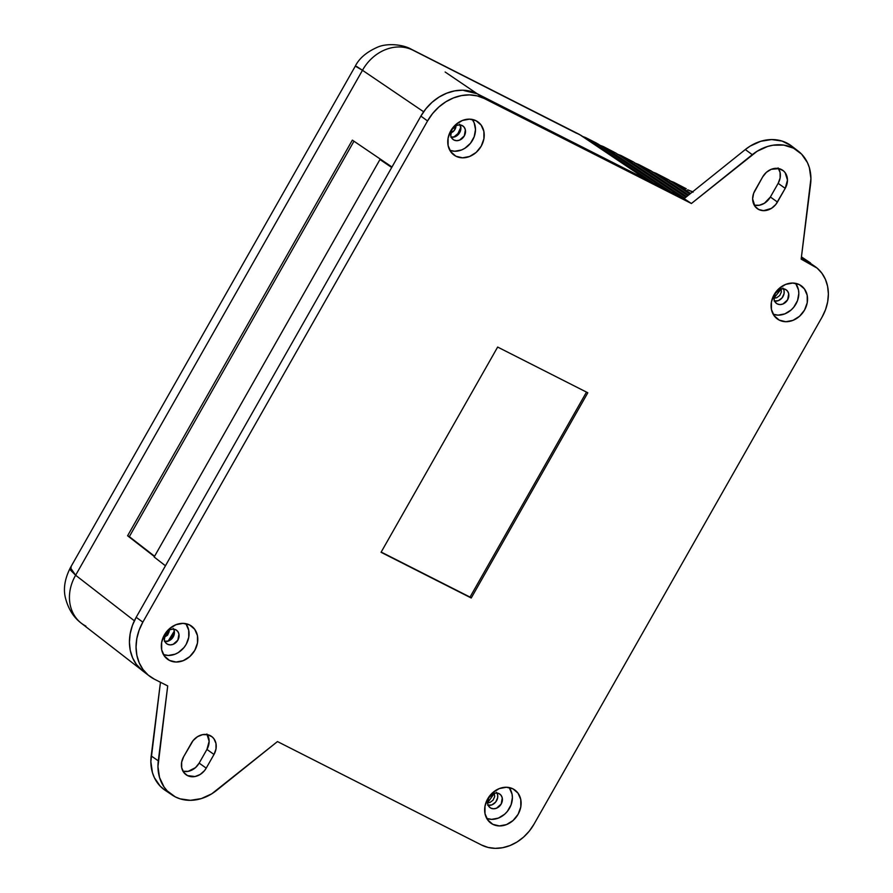 <?xml version="1.0" encoding="UTF-8"?>
<svg xmlns="http://www.w3.org/2000/svg" width="893" height="893" viewBox="0 0 893 893"><rect width="100%" height="100%" fill="white"/><g stroke="black" fill="none" stroke-linecap="round" stroke-linejoin="round"><path stroke-width="1.34" d="M450.027 133.102L454.258 130.478L455.999 125.701A6.72 5.581 -54.3 0 1 450.708 132.934M169.257 630.067L164.223 637.58M781.23 288.93L773.952 298.173M494.365 793.252L487.545 802.919L489.978 802.483L493.036 800.184L494.666 796.679L494.309 793.129M781.029 288.406L781.386 291.955L779.756 295.471L776.698 297.76L773.952 298.184M167.583 641.498L172.572 636.274L174.325 631.05M169.157 629.241L169.168 631.686L167.538 635.191L163.307 637.825M688.034 189.93L692.555 191.85M681.951 186.682L673.746 182.25L686.27 188.747L675.476 183.266L690.59 193.435L675.476 183.266L670.04 180.911M670.431 181L673.746 182.25M664.347 177.763L668.678 179.817L689.809 194.049L668.678 179.817L656.154 173.331L668.678 179.817L657.873 174.347L688.615 195.02L657.873 174.347L652.448 171.992M652.839 172.081L656.154 173.331M646.755 168.844L651.075 170.898L687.833 195.645L651.075 170.898L638.551 164.412L651.075 170.898L640.27 165.417L686.639 196.605L640.27 165.417L634.845 163.062M635.236 163.162L638.551 164.412M629.152 159.925L633.472 161.979L685.846 197.241L633.472 161.979L620.948 155.494L633.472 161.979L622.667 156.498L684.663 198.19L622.667 156.498L617.242 154.143M617.632 154.243L620.948 155.494M599.638 145.224L605.074 147.579L671.503 192.252L681.928 197.532L615.869 153.06L603.344 146.564L615.869 153.06L605.074 147.579L671.503 192.252L681.928 197.532L615.869 153.06L611.549 150.995M600.029 145.313L603.344 146.564M582.046 136.305L587.471 138.661L653.899 183.322L664.325 188.613L596.557 143.126L585.752 137.645L598.277 144.13L587.471 138.661L653.899 183.322L664.325 188.613L598.277 144.13L593.945 142.076M582.582 136.439L585.752 137.645M174.325 631.027L168.141 641.129M154.589 556.25L129.329 536.66L353.974 141.217L129.329 536.66L154.589 556.25M801.3 258.044L807.529 261.202L801.423 257.117L814.327 266.014L801.3 258.044L811.447 264.35A42.373 35.195 -54.3 0 1 814.572 266.181A42.373 35.195 -54.3 0 1 822.085 317.071L533.958 824.261A42.373 35.195 -54.3 0 1 481.573 845.035L277.466 741.57L216.597 790.394A43.556 36.189 -54.3 0 1 175.352 796.913A43.556 36.189 -54.3 0 1 172.148 795.027A43.556 36.189 -54.3 0 1 158.295 760.836L167.717 685.936L154.355 679.171A45.833 38.075 -54.3 0 1 149.365 676.023A45.833 38.075 -54.3 0 1 142.847 622.142L427.557 120.957A45.833 38.075 -54.3 0 1 484.229 98.487L691.405 203.504L752.274 154.679A43.556 36.189 -54.3 0 1 798.264 151.151A43.556 36.189 -54.3 0 1 810.576 184.237L801.166 259.137L811.447 264.35L801.3 258.044M693.08 192.185L687.643 189.829M85.895 626.116A40.899 34.314 -52.2 0 1 80.973 622.946A40.899 34.314 -52.2 0 1 75.626 575.237L70.391 567.691L355.314 66.127L362.48 70.29L356.742 66.528L355.392 66.528M154.4 556.573L127.587 535.778L129.329 536.66L127.587 535.778L352.355 140.123L391.982 167.002L352.355 140.123L127.587 535.778L154.4 556.573M71.139 566.888L70.603 570.236L75.626 575.237L362.48 70.29A40.899 34.414 -55.9 0 1 413.046 50.242L581.042 135.401L646.733 179.694L579.345 134.397L411.282 49.215M576.744 133.358L413.046 50.242A40.899 34.414 124.1 0 0 362.48 70.29L75.626 575.237A40.899 34.314 127.8 0 0 81.296 623.202C73.907 617.666 68.75 609.696 65.803 599.281C63.001 589.748 64.53 579.222 70.391 567.691M134.363 620.791L75.626 575.237L134.363 620.791M423.639 111.77L362.48 70.29L423.639 111.77M445.138 72.009L477.242 93.776L445.138 72.009M464.059 90.573L477.242 93.776L646.733 179.694L477.242 93.776L484.229 98.487L477.242 93.776A45.565 37.863 125.7 0 0 420.893 116.112L427.557 120.957L420.893 116.112L136.183 617.297L142.847 622.142L136.183 617.297A45.565 37.863 125.7 0 0 142.668 670.877L149.365 676.023M470.912 91.443L477.242 93.776L470.198 91.186L462.563 90.204L454.626 90.896L446.69 93.207L439.077 97.058L432.067 102.304L425.928 108.734L420.893 116.112L136.183 617.297L132.454 625.334L130.166 633.729L129.418 642.145L130.233 650.271L132.577 657.795L136.361 664.414L142.768 670.956M460.855 127.498A12.491 10.37 -54.3 0 1 453.666 137.165L457.908 133.582L460.933 127.063M206.875 734.013L209.141 741.302L206.93 749.428L213.996 754.462L206.216 768.147L213.996 754.462L215.994 748.993L215.972 743.489L213.929 738.779L212.244 736.959L207.846 734.727L202.655 734.638L197.487 736.68L193.111 740.576L183.657 756.706L191.437 743.032A15.17 12.602 -54.3 0 1 210.19 735.598A15.17 12.602 -54.3 0 1 211.306 736.245A15.17 12.602 -54.3 0 1 213.996 754.462L206.93 749.428A14.902 12.379 125.7 0 0 207.276 734.604M754.205 205.144A14.902 12.379 125.7 0 0 770.38 197.007L777.446 202.052A15.17 12.602 -54.3 0 1 757.041 208.449A15.17 12.602 -54.3 0 1 754.886 190.611L762.655 176.937A15.17 12.602 -54.3 0 1 781.408 169.503A15.17 12.602 -54.3 0 1 782.525 170.15A15.17 12.602 -54.3 0 1 785.215 188.367L778.16 183.333L770.38 197.007L777.446 202.052L785.215 188.367L778.16 183.333A14.902 12.379 125.7 0 0 778.495 168.509M795.853 283.851L798.476 289.912L798.822 293.395L797.527 300.595L793.765 307.203L791.142 309.971L784.869 313.867L778.071 315.151L773.182 314.236A19.534 16.23 125.7 0 0 794.569 306.154A19.534 16.23 125.7 0 0 795.429 283.304M779.243 320.118L774.008 315.564L779.243 320.118A20.45 16.989 -54.3 0 1 776.33 318.154A20.45 16.989 -54.3 0 1 775.236 292.882A20.45 16.989 -54.3 0 1 799.391 284.644A20.45 16.989 -54.3 0 1 800.15 285.057A20.45 16.989 -54.3 0 1 804.269 310.53A20.45 16.989 -54.3 0 1 779.243 320.118L774.186 315.809L771.44 309.469L771.407 302.046L774.108 294.668L779.12 288.472L785.684 284.387L792.805 283.048L799.391 284.644L804.448 288.941L807.194 295.293L807.227 302.716L804.526 310.094L799.514 316.289L792.951 320.375L785.829 321.714L779.243 320.118M472.52 119.952L474.138 122.787L475.5 129.496L474.194 136.707L470.444 143.315L464.806 148.316L461.536 149.968L454.738 151.252L449.849 150.337A19.534 16.23 125.7 0 0 471.247 142.266A19.534 16.23 125.7 0 0 472.107 119.416M455.91 156.219L450.675 151.665L455.91 156.219A20.45 16.989 -54.3 0 1 453.008 154.255A20.45 16.989 -54.3 0 1 451.903 128.983A20.45 16.989 -54.3 0 1 476.069 120.745A20.45 16.989 -54.3 0 1 476.817 121.158A20.45 16.989 -54.3 0 1 480.936 146.642A20.45 16.989 -54.3 0 1 455.91 156.219L450.865 151.922L448.107 145.57L448.085 138.147L450.775 130.78L455.798 124.573L462.362 120.488L469.484 119.149L476.069 120.745L481.115 125.053L483.872 131.394L483.894 138.817L481.204 146.195L476.192 152.39L469.618 156.476L462.507 157.827L455.91 156.219M186.09 624.162L188.713 630.224L188.747 637.323L186.168 644.366L184.014 647.525L178.377 652.526L175.106 654.178L168.308 655.462L163.419 654.547A19.534 16.23 125.7 0 0 184.806 646.476A19.534 16.23 125.7 0 0 185.677 623.627M169.48 660.429L164.245 655.875L169.48 660.429A20.45 16.989 -54.3 0 1 166.567 658.465A20.45 16.989 -54.3 0 1 165.473 633.193A20.45 16.989 -54.3 0 1 189.629 624.966A20.45 16.989 -54.3 0 1 190.388 625.368A20.45 16.989 -54.3 0 1 194.507 650.852A20.45 16.989 -54.3 0 1 169.48 660.429L164.424 656.132L161.678 649.791L161.655 642.357L164.345 634.99L169.357 628.784L175.932 624.709L183.043 623.359L189.629 624.966L194.685 629.264L197.442 635.604L197.465 643.038L194.763 650.405L189.751 656.612L183.188 660.686L176.066 662.037L169.48 660.429M509.423 788.061L512.046 794.123L512.392 797.605L511.097 804.805L507.336 811.424L504.701 814.182L498.439 818.077L491.641 819.361L486.741 818.446A19.534 16.23 125.7 0 0 508.139 810.375A19.534 16.23 125.7 0 0 508.999 787.526M492.813 824.328L487.578 819.774L492.813 824.328A20.45 16.989 -54.3 0 1 489.9 822.364A20.45 16.989 -54.3 0 1 488.795 797.092A20.45 16.989 -54.3 0 1 512.962 788.854A20.45 16.989 -54.3 0 1 513.721 789.267A20.45 16.989 -54.3 0 1 517.84 814.751A20.45 16.989 -54.3 0 1 492.813 824.328L487.757 820.031L485.011 813.679L484.977 806.256L487.678 798.878L492.69 792.683L499.254 788.597L506.376 787.258L512.962 788.854L518.018 793.151L520.764 799.503L520.798 806.926L518.096 814.304L513.084 820.5L506.521 824.585L499.399 825.925L492.813 824.328M774.588 301.097A8.182 6.798 125.7 0 0 782.424 297.425A8.182 6.798 125.7 0 0 783.429 288.819M777.29 303.921L775.593 302.627L777.29 303.921A8.35 6.943 -54.3 0 1 776.374 303.352A8.35 6.943 -54.3 0 1 775.526 292.982A8.35 6.943 -54.3 0 1 785.516 289.432A8.35 6.943 -54.3 0 1 786.13 289.801A8.35 6.943 -54.3 0 1 787.392 300.193A8.35 6.943 -54.3 0 1 777.29 303.921L775.224 302.169L774.097 299.579L775.191 293.529L779.913 289.332L782.826 288.785L785.516 289.432L787.581 291.196L788.709 293.786L787.615 299.825L782.882 304.033L779.98 304.58L777.29 303.921M451.266 137.209A8.182 6.798 125.7 0 0 459.102 133.526A8.182 6.798 125.7 0 0 460.107 124.931M453.957 140.034L452.26 138.728L453.957 140.034A8.35 6.943 -54.3 0 1 453.052 139.453A8.35 6.943 -54.3 0 1 452.193 129.083A8.35 6.943 -54.3 0 1 462.183 125.545A8.35 6.943 -54.3 0 1 462.797 125.902A8.35 6.943 -54.3 0 1 464.07 136.305A8.35 6.943 -54.3 0 1 453.957 140.034L451.891 138.27L450.764 135.68L451.858 129.641L456.591 125.433L459.493 124.886L462.183 125.545L464.248 127.297L465.376 129.887L464.282 135.937L459.56 140.134L456.647 140.681L453.957 140.034M164.837 641.42A8.182 6.798 125.7 0 0 172.673 637.736A8.182 6.798 125.7 0 0 173.666 629.141M167.527 644.244L165.83 642.938L167.527 644.244A8.35 6.943 -54.3 0 1 166.611 643.674A8.35 6.943 -54.3 0 1 165.763 633.293A8.35 6.943 -54.3 0 1 175.754 629.755A8.35 6.943 -54.3 0 1 176.368 630.112A8.35 6.943 -54.3 0 1 177.629 640.515A8.35 6.943 -54.3 0 1 167.527 644.244L165.462 642.491L164.334 639.89L165.428 633.851L170.161 629.643L173.063 629.096L175.754 629.755L177.819 631.507L178.946 634.097L177.852 640.147L173.119 644.344L170.217 644.891L167.527 644.244M488.158 805.319A8.182 6.798 125.7 0 0 495.995 801.635A8.182 6.798 125.7 0 0 496.999 793.029M490.849 808.132L489.152 806.837L490.849 808.132A8.35 6.943 -54.3 0 1 489.944 807.562A8.35 6.943 -54.3 0 1 489.096 797.192A8.35 6.943 -54.3 0 1 499.087 793.643A8.35 6.943 -54.3 0 1 499.7 794.011A8.35 6.943 -54.3 0 1 500.962 804.414A8.35 6.943 -54.3 0 1 490.849 808.132L488.784 806.379L487.667 803.789L488.75 797.739L493.483 793.542L496.396 792.995L499.087 793.643L501.152 795.406L502.268 797.996L501.185 804.046L496.452 808.243L493.539 808.79L490.849 808.132M164.39 641.33L168.61 640.962L172.338 638.182L174.314 633.907L174.302 630.938L173.209 628.393M774.142 301.008L778.361 300.651L782.089 297.86L784.076 293.585L784.065 290.616L782.96 288.082M450.82 137.12L455.039 136.752L459.672 132.644L460.877 128.179L459.638 124.183M487.712 805.218L491.931 804.861L495.66 802.07L497.647 797.795L497.635 794.826L496.53 792.292M154.154 557.009L379.949 159.534L384.012 161.6L379.949 159.534L154.154 557.009L165.451 565.782L154.154 557.009M381.188 552.064L470.031 597.093L586.489 392.105L470.031 597.093L471.236 598.009L381.188 552.064M391.703 167.504L379.949 159.534L391.703 167.504M165.194 790.35L160.193 786.164L154.344 777.636L152.446 772.635L150.85 761.673L160.461 682.263L151.196 755.913L158.295 760.836L151.196 755.913A43.824 36.412 125.7 0 0 165.127 790.305L172.148 795.027M814.572 266.181L807.562 261.459A42.105 34.983 125.7 0 0 804.459 259.64L807.696 261.56M791.131 145.671L782.034 141.061L771.641 139.565L760.736 141.284L750.187 146.095L745.298 149.555L752.274 154.679L745.298 149.555L684.105 198.637L691.405 203.504L684.105 198.637L477.242 93.776L684.105 198.637L745.298 149.555A43.824 36.412 125.7 0 1 791.566 146.006L798.264 151.151M587.817 392.775L471.236 598.009L381.054 552.298L497.647 347.064L587.817 392.775L471.236 598.009L381.054 552.298L497.647 347.064L587.817 392.775M762.655 176.937L753.647 193.29L752.632 198.882L754.942 206.294L758.693 209.487L763.582 210.67L771.396 208.393L775.771 204.508L785.215 188.367L787.47 180.096L785.159 172.684L783.462 170.864L779.064 168.632L771.239 169.302L766.373 172.338L762.655 176.937M182.987 771.239A14.902 12.379 125.7 0 0 199.161 763.102L206.93 749.428L199.161 763.102L195.511 767.623L188.133 771.351L183.043 771.262M778.093 167.917L780.102 172.55L780.125 177.953L778.16 183.333L770.38 197.007L764.441 203.247L759.351 205.256L754.261 205.167M427.557 120.957L142.847 622.142L139.096 630.224L136.796 638.662L136.049 647.135L136.863 655.306L139.219 662.874L143.025 669.527L148.138 675.03L154.355 679.171L167.717 685.936L157.949 766.562L159.534 777.468L164.011 786.934L167.237 790.908L175.352 796.913L180.085 798.833L190.421 800.318L201.249 798.61L211.741 793.832L277.466 741.57L481.573 845.035L488.125 847.446L495.224 848.35L502.603 847.714L509.97 845.571L517.058 841.987L523.577 837.109L529.281 831.126L533.958 824.261L822.085 317.071L825.556 309.592L827.677 301.789L828.369 293.964L827.621 286.407L825.433 279.42L821.917 273.258L817.195 268.168L801.166 259.137L810.922 178.511L809.348 167.616L807.451 162.649L801.635 154.176L793.52 148.171L783.741 145.101L773.048 145.213L767.623 146.463L757.141 151.252L691.405 203.504L484.229 98.487L477.141 95.875L469.461 94.892L461.48 95.584L453.51 97.906L445.853 101.78L438.798 107.06L432.614 113.534L427.557 120.957M185.822 774.544A15.17 12.602 -54.3 0 0 206.216 768.147L199.161 763.102L206.216 768.147L204.542 770.603L200.166 774.488L194.998 776.542L187.474 775.582L183.724 772.389L181.681 767.679L181.659 762.175L183.657 756.706A15.17 12.602 -54.3 0 0 185.822 774.544L185.789 774.521M692.611 191.816L691.439 191.225M810.476 262.922L801.445 256.883M355.314 66.127C359.142 58.413 366.443 52.151 377.203 47.329C386.289 43.076 402.196 44.081 411.338 49.238M141.072 669.56L81.296 623.202"/></g></svg>
